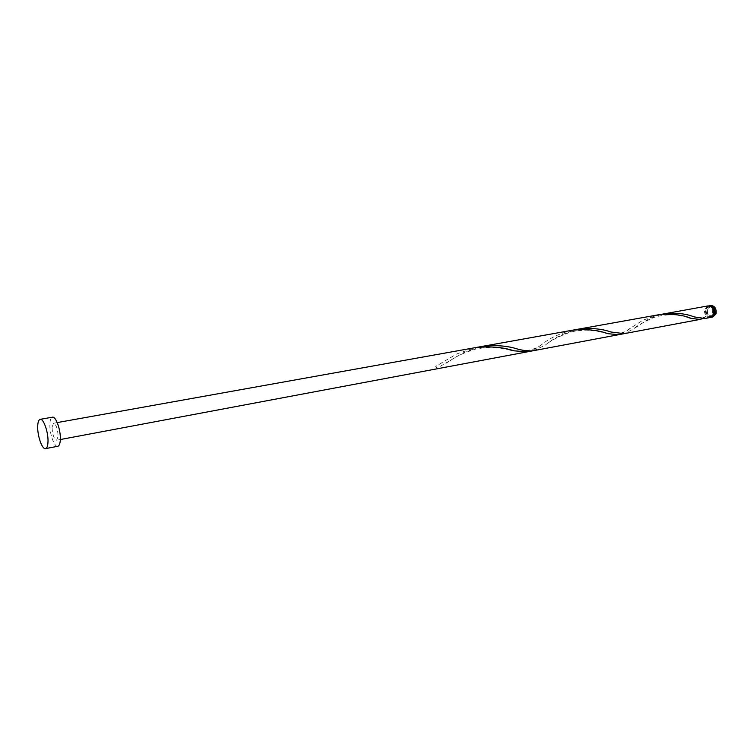 <?xml version="1.0" encoding="UTF-8"?>
<svg xmlns="http://www.w3.org/2000/svg" width="754" height="754" viewBox="0 0 754 754"><rect width="100%" height="100%" fill="white"/><g stroke="black" fill="none" stroke-linecap="round" stroke-linejoin="round"><path stroke-width="0.57" stroke-dasharray="3.77 2.83" d="M712.85 317.01C708.637 316.567 706.875 313.739 707.563 308.509L710.72 305.427M708.807 305.87L706.423 308.716C705.659 313.353 707.148 316.209 710.899 317.274M711.276 306.925L709.787 306.793L707.261 309.263C706.705 313.447 708.119 315.709 711.484 316.067L712.832 315.408M707.987 305.917L704.83 309.008C704.104 311.77 704.67 314.182 706.517 316.246L709.891 316.36L712.398 313.909C712.954 309.724 711.55 307.443 708.194 307.085L705.669 309.545C705.047 312.184 705.706 314.286 707.657 315.86L708.185 317.34L710.117 317.519M57.794 446.283C54.335 447.395 49.387 433.333 49.896 423.993C50.084 419.865 50.942 417.603 52.45 417.188M708.185 317.34L704.915 318.499M661.079 314.399L648.176 319.262L633.501 328.998L624.18 333.654M621.4 333.909L642.926 320.214L658.478 314.795M702.426 318.678L706.517 316.246M578.13 329.196C564.576 332.759 553.634 338.065 545.312 345.115L533.672 350.657M478.686 347.123L463.484 352.702L437.141 368.131L435.85 366.284L456.83 353.909L475.397 347.622M527.527 351.807C531.994 350.78 536.744 348.357 541.787 344.54C549.864 337.99 560.043 333.23 572.333 330.243M52.035 427.207L53.534 423.258C56.22 424.549 57.756 428.903 58.124 436.33L56.644 440.232C53.958 438.941 52.422 434.596 52.035 427.207M435.567 366.755L437.141 368.131M711.484 316.067L709.891 316.36M57.219 422.589L53.534 423.258M60.329 439.535L56.644 440.232M709.787 306.793L708.194 307.085M442.202 362.617L435.85 366.284M509.808 349.865L500.307 348.112C493.936 347.641 491.325 346.303 475.209 349.168C452.032 356.765 452.485 360.054 446.076 363.239M541.787 344.54C539.713 346.388 535.943 348.178 530.486 349.894C526.829 350.553 522.447 350.252 517.357 348.989M607.875 333.692L595.651 330.949L586.678 330.12C579.835 330.356 574.388 331.034 570.316 332.175C558.95 336.265 550.618 340.582 545.312 345.115M630.269 328.461C626.998 331.025 623.775 332.552 620.589 333.042L610.881 331.996M688.082 317.509L679.354 315.511C675.707 314.71 665.584 313.918 654.076 317.387C643.153 322.222 636.301 326.096 633.501 328.998M706.734 315.926C702.832 318.282 698.619 318.603 694.085 316.887"/><path stroke-width="1.13" d="M709.58 305.634L710.72 305.427C714.924 305.888 716.668 308.725 715.97 313.956L712.85 317.01L711.71 317.217L714.83 314.164C715.527 308.933 713.784 306.096 709.58 305.634L708.807 305.87M710.899 317.274L711.71 317.217M712.832 315.408L713.991 313.617C714.632 310.488 713.727 308.263 711.276 306.925M40.169 419.347L52.45 417.188C55.871 416.048 60.885 430.251 60.329 439.629C60.113 443.663 59.274 445.878 57.794 446.283L45.551 448.621C42.167 449.723 37.257 435.567 37.7 426.18C37.87 422.033 38.69 419.761 40.169 419.347C43.515 418.225 48.501 432.523 47.992 441.948C47.804 446 46.993 448.225 45.551 448.621M663.652 313.871C675.744 312.58 685.895 313.579 694.085 316.887L704.915 318.499L710.117 317.519L713.237 314.456C713.934 309.225 712.191 306.378 707.987 305.917L661.079 314.399M700.023 319.413L624.18 333.654L610.881 331.996C601.73 328.706 590.816 327.773 578.13 329.196L658.478 314.795C671.965 313.607 682.907 314.823 691.314 318.442L700.023 319.413L702.426 318.678M624.18 333.654L533.672 350.657C529.185 351.326 523.747 350.77 517.357 348.989C507.112 345.718 495.312 344.87 481.938 346.444L478.686 347.123M621.4 333.909L618.714 334.682L607.875 333.692C598.356 330.054 586.508 328.904 572.333 330.243L475.397 347.622C490.373 346.114 503.267 347.189 514.058 350.836L527.527 351.807L60.329 439.535M578.13 329.196L481.938 346.444M475.397 347.622L57.219 422.589M618.714 334.682L527.527 351.807M514.058 350.836L509.808 349.865M691.314 318.442L688.082 317.509"/></g></svg>
